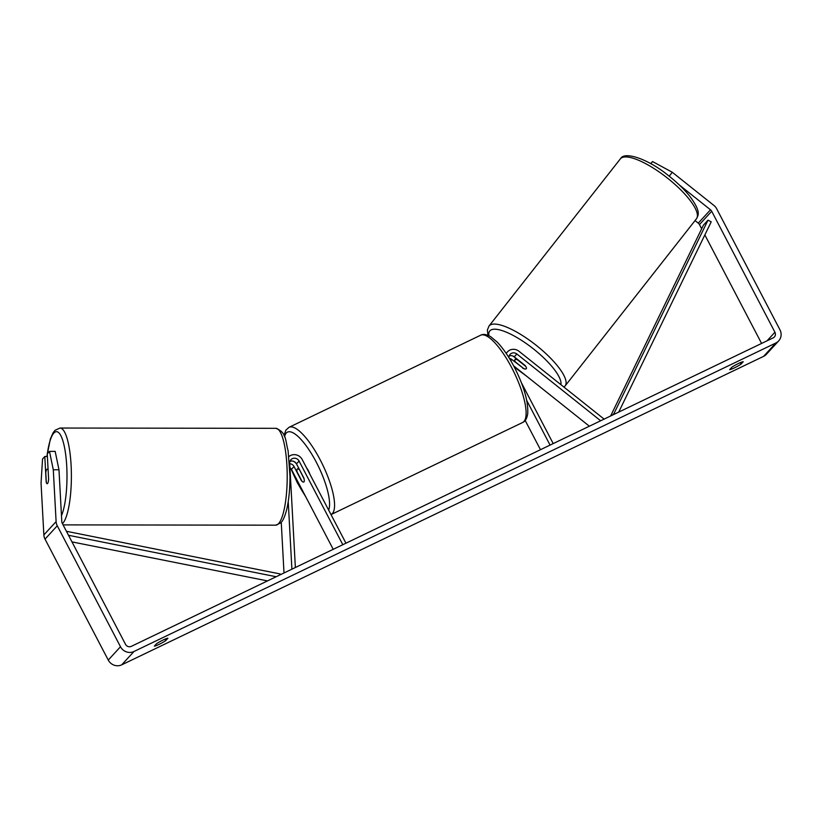<?xml version="1.0" encoding="UTF-8"?>
<svg xmlns="http://www.w3.org/2000/svg" width="821" height="821" viewBox="0 0 821 821"><rect width="100%" height="100%" fill="white"/><g stroke="black" fill="none" stroke-linecap="round" stroke-linejoin="round"><path stroke-width="1.23" d="M509.41 358.418A5.1 4.844 -137.5 0 1 511.811 359.495L522.998 367.993M522.803 368.249A7.286 2.258 -141.9 0 0 526.302 368.732A7.286 2.114 -141.8 0 0 526.333 368.701A7.286 2.114 -141.8 0 0 525.686 366.351L525.748 366.269M512.858 356.027A8.733 8.302 -137.5 0 1 513.946 356.776L515.937 358.356M604.123 419.12L518.995 351.275A8.733 8.302 42.5 0 0 506.27 353.533M600.664 420.783L516.861 353.995A5.1 4.844 42.5 0 0 508.887 357.566M525.183 420.455L540.475 449.713M521.386 382.719L553.21 443.586M526.764 400.504L550.07 445.095M589.365 426.212L513.669 365.879M525.245 365.591L514.264 356.827A5.1 4.844 42.5 0 0 509.123 356.057M517.753 359.608L517.548 359.865A7.286 2.114 -141.8 0 0 514.911 359.66A7.286 2.114 -141.8 0 0 514.88 359.701A7.286 2.114 -141.8 0 0 515.537 362.04L523.665 368.526A7.286 2.114 -141.8 0 0 526.302 368.732M517.548 359.865L525.686 366.351M740.193 362.697L740.973 364.185A7.286 0.8 -27.6 0 1 734.456 367.839A7.286 0.8 -27.6 0 1 729.664 369.614L731.922 367.161A7.286 0.8 -27.6 0 1 738.438 363.508A7.286 0.8 -27.6 0 1 743.221 361.733L740.973 364.185M164.898 639.19L165.678 640.678L167.925 638.225A7.286 0.8 152.4 0 0 163.143 640A7.286 0.8 152.4 0 0 156.626 643.654L154.369 646.106A7.286 0.8 152.4 0 0 159.161 644.331A7.286 0.8 152.4 0 0 165.678 640.678M48.624 479.413L48.131 470.217A7.286 1.724 -89.9 0 0 47.228 469.16A7.286 1.724 -89.9 0 0 46.838 469.355A7.286 1.724 -89.9 0 0 45.771 472.547L46.325 482.676A7.286 1.724 -89.9 0 0 47.002 483.672A7.286 1.58 -90.2 0 0 47.197 483.723A7.286 1.58 -90.2 0 0 47.556 483.528A7.286 1.58 -90.2 0 0 48.624 479.361L47.238 453.839L49.486 451.396L55.171 451.376L58.979 469.756L61.791 521.571A4.372 4.156 42.5 0 0 62.283 523.367L125.521 644.331A4.372 4.156 42.5 0 0 131.298 646.363L773.166 337.872A4.372 4.156 42.5 0 0 774.921 332.218L711.694 211.254A4.372 4.156 42.5 0 0 710.483 209.796L679.378 185.002M47.382 456.497L44.796 456.507L42.548 458.96L41.05 483.107L43.862 534.923A10.191 9.688 42.5 0 0 45.022 539.12L108.259 660.074A10.191 9.688 42.5 0 0 121.744 664.825L763.612 356.345A10.191 9.688 42.5 0 0 766.434 354.251L778.667 340.92A10.191 9.688 42.5 0 0 779.95 329.806L716.712 208.842A10.191 9.688 42.5 0 0 713.911 205.445L672.296 172.277L669.218 176.197M58.979 469.756L53.293 469.776L56.105 521.592A10.191 9.688 42.5 0 0 57.265 525.779L120.492 646.743A10.191 9.688 42.5 0 0 133.987 651.494L775.855 343.004A10.191 9.688 42.5 0 0 778.667 340.92M650.848 163.728L652.562 161.552L650.663 163.625M652.562 161.552L672.296 172.277M701.647 228.792L699.451 224.595A4.372 4.156 42.5 0 0 698.25 223.138L695.038 220.582M761.59 343.445L704.849 234.929M44.796 456.507L46.181 482.03A7.286 1.58 -90.2 0 0 46.315 482.491M53.293 469.776L49.486 451.396M296.545 464.019A8.733 8.302 42.5 0 0 293.672 461.371M289.946 467.611A5.1 4.844 -137.5 0 1 291.424 469.376L333.223 549.321M289.926 461.402A5.1 4.844 -137.5 0 1 296.473 463.875L303.852 477.986A7.286 2.114 64.3 0 1 303.77 482.03A7.286 2.114 64.3 0 1 301.399 480.654L294.031 466.544A5.1 4.844 42.5 0 0 289.731 463.701M295.365 567.516L289.7 463.167A5.1 4.844 -137.5 0 1 299.07 461.043L342.819 544.713M288.91 456.589A8.733 8.302 -137.5 0 1 302.21 459.534L345.959 543.194M291.896 569.179L288.233 501.59M284.004 572.976L281.254 522.341M309.907 474.24A7.286 2.114 -115.7 0 0 308.429 470.782A7.286 2.114 -115.7 0 0 306.531 467.775M299.296 469.725A7.286 2.114 -115.7 0 0 297.459 468.904A7.286 2.114 -115.7 0 0 297.151 472.054L301.943 481.219A7.286 2.114 -115.7 0 0 303.77 482.03A7.286 2.114 -115.7 0 0 304.078 478.879L299.48 469.633M71.971 541.891L267.482 580.909M68.512 535.282L276.184 576.732M66.429 531.29L280.135 573.941L279.992 574.905M614.888 413.948L613.995 413.486L708 220.161L711.222 221.834L618.695 412.121M613.995 413.486L612.528 415.077M708 220.161L703.412 225.17L610.619 416.001M511.811 359.495L510.744 360.655M516.861 353.995L514.264 356.827M488.988 326.06L620.317 158.925A48.429 14.049 38.2 0 1 620.532 158.679A48.429 14.049 38.2 0 1 667.524 178.157A48.429 14.049 38.2 0 1 696.465 218.766L565.146 385.901A48.429 14.049 -141.8 0 0 536.195 345.292A48.429 14.049 -141.8 0 0 489.203 325.804A48.429 14.049 -141.8 0 0 488.988 326.06L487.376 330.042L487.951 335.296M524.763 374.725A44.786 12.992 38.2 0 1 514.09 366.679M488.977 335.758A44.786 12.992 38.2 0 1 489.901 330.812A44.786 12.992 38.2 0 1 530.859 346.893A44.786 12.992 38.2 0 1 560.907 384.669M564.93 386.147A48.429 14.049 -141.8 0 0 565.146 385.901L563.955 387.102M775.855 343.004L763.612 356.345M133.987 651.494L121.744 664.825M710.483 209.796L698.25 223.138M711.694 211.254L699.451 224.595M774.921 332.218L767.019 340.838M56.105 521.592L43.862 534.923M57.265 525.779L45.022 539.12M120.492 646.743L108.259 660.074M294.031 466.544L291.424 469.376M299.07 461.043L296.473 463.875M480.613 335.235L289.054 427.3A48.429 14.06 64.3 0 1 320.211 459.852A48.429 14.06 64.3 0 1 331.017 514.593L522.567 422.528A48.429 14.06 -115.7 0 0 511.76 367.798A48.429 14.06 -115.7 0 0 480.613 335.235C483.138 333.819 486.525 334.321 490.773 336.754L497.116 342.039C503.016 348.186 508.722 356.488 514.223 366.936C523.89 385.921 528.385 401.49 527.729 413.661C526.959 418.505 525.235 421.46 522.567 422.528M328.636 510.067A44.786 13.003 -115.7 0 0 316.301 462.202A44.786 13.003 -115.7 0 0 284.579 436.813M291.096 468.822A44.786 13.003 -115.7 0 0 297.489 482.697A44.786 13.003 -115.7 0 0 305.176 495.679M275.835 428.326C286.745 432.369 285.205 440.395 288.109 450.77L289.998 476.478C289.957 488.977 288.9 499.825 286.816 509.02C284.107 519.755 281.552 522.177 280.71 522.926L275.712 525.173A48.429 11.443 -89.9 0 0 278.329 523.89A48.429 11.443 -89.9 0 0 287.145 471.182A48.429 11.443 -89.9 0 0 275.835 428.326L60.025 428.039A48.429 11.443 90.1 0 1 71.324 470.885A48.429 11.443 90.1 0 1 62.519 523.603A48.429 11.443 90.1 0 1 62.447 523.675M61.472 515.691A44.786 10.581 -89.9 0 0 66.316 460.386A44.786 10.581 -89.9 0 0 54.053 432.862A44.786 10.581 -89.9 0 0 47.331 453.746M47.259 454.249A44.786 10.581 -89.9 0 0 46.971 456.507M507.429 351.901L506.126 353.317M620.317 158.925L620.707 158.463C624.473 151.29 647.861 158.597 668.725 175.817C677.079 182.416 683.985 189.087 689.476 195.85C701.391 211.746 698.332 215.153 696.465 218.766M514.274 367.038L526.425 376.049M514.88 359.701L516.029 358.243M289.054 427.3L285.852 430.173L283.994 435.458M290.726 468.35L297.397 482.881L305.956 497.167M298.772 468.278L297.459 468.904M60.025 428.039L55.028 430.286L53.037 432.872L50.348 439.009L46.848 456.507M48.07 469.16L47.228 469.16M275.712 525.173L63.084 524.886"/></g></svg>
